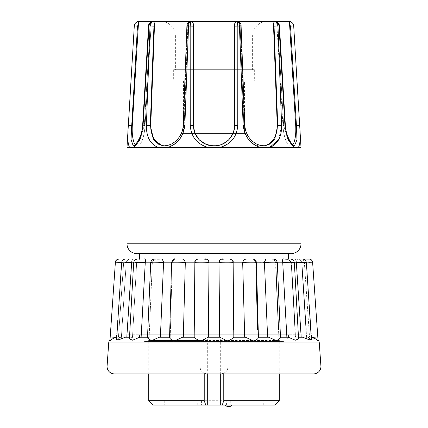 <?xml version="1.0" encoding="UTF-8"?>
<svg xmlns="http://www.w3.org/2000/svg" width="428" height="428" viewBox="0 0 428 428"><rect width="100%" height="100%" fill="white"/><g stroke="black" fill="none" stroke-linecap="round" stroke-linejoin="round"><path stroke-width="0.32" stroke-dasharray="2.14 1.6" d="M244.549 80.913L183.452 80.913L244.549 80.913L244.549 133.456L183.452 133.456L244.549 133.456M183.452 80.913L183.452 133.456M254.328 69.668L173.672 69.668L254.328 69.668L254.328 80.913L173.672 80.913L254.328 80.913M173.672 69.668L173.672 80.913M267.281 21.4A14.664 14.664 0 0 0 252.616 36.064L175.384 36.064L252.616 36.064L252.616 69.668L175.384 69.668L252.616 69.668M160.719 21.4A14.664 14.664 0 0 1 175.384 36.064L175.384 69.668M278.74 139.549L281.613 125.318L277.981 25.996L279.43 25.996C279.575 24.203 278.425 22.743 275.98 21.614L275.841 21.614C276.376 21.716 276.702 22.636 276.83 24.38C276.707 22.641 276.376 21.721 275.841 21.614C277.702 22.342 278.751 23.802 278.976 25.996L284.936 125.318C286.557 136.901 289.852 144.3 294.817 147.51L301.007 147.51M298.327 147.51C300.279 144.306 300.713 136.907 299.627 125.318L296.433 125.468L296.979 139.79L294.448 145.868L288.033 140.084L283.668 125.468L288.033 140.084L294.448 145.868L290.692 146.119A20.651 6.367 86.2 0 0 292.789 144.728M299.579 124.505L293.704 25.996L290.505 26.14L296.433 125.468L295.7 125.516A20.651 6.367 86.2 0 1 290.692 146.119A20.651 6.367 86.2 0 1 282.94 125.516A20.651 6.367 86.2 0 0 290.692 146.119L294.475 145.868C294.384 145.199 293.908 147.895 288.632 138.479C286.69 134.162 285.594 129.775 285.353 125.318L282.94 125.516L276.83 24.38L277.745 26.14L276.83 24.38L282.94 125.516L283.668 125.468L277.745 26.14L283.668 125.468L284.936 125.318M276.429 22.203L277.981 25.996L274.048 26.14L273.487 24.38C273.481 22.636 274.166 21.716 275.536 21.614L237.813 21.614C238.771 22.342 239.311 23.802 239.434 25.996L243.147 125.318C244.682 136.901 250.45 144.3 260.438 147.51L268.185 147.66M260.438 147.51L219.676 147.51C230.869 144.306 236.903 136.907 237.775 125.318L237.824 25.996L237.315 21.614L232.174 21.4L186.036 21.4L195.826 21.4L190.685 21.614L190.176 25.996L190.225 125.318C191.091 136.901 197.126 144.3 208.324 147.51L218.285 147.617M139.458 253.579L288.542 253.579L139.458 253.579M288.542 259.015L139.458 259.015M283.748 259.015L252.713 259.015C253.729 258.357 254.96 259.464 256.415 262.348L255.757 262.198L257.57 329.378M256.409 262.198L255.757 262.198C254.553 259.603 252.354 258.539 249.171 259.015L205.205 259.015C205.242 258.598 208.061 259.593 208.436 260.508L203.637 259.015L125.04 259.015L122.702 259.94L121.627 262.22L126.255 262.198L121.392 337.227L126.239 262.45L121.627 262.214M201.144 259.015L181.135 259.015L183.88 259.389L185.313 262.198L194.975 262.198L194.275 337.227L194.868 262.198M148.746 373.885L148.746 340.495L279.254 340.495L223.774 340.495L223.256 339.12L204.745 339.12L204.226 340.495L148.746 340.495A6.013 6.013 0 0 1 139.491 334.782L288.509 334.782L139.491 334.782M220.72 373.885A7.33 7.33 0 0 0 228.054 366.555A7.33 7.33 0 0 1 220.72 373.885L207.28 373.885C202.829 373.451 200.39 371.012 199.946 366.555C200.39 371.012 202.835 373.457 207.28 373.885L220.72 373.885C225.171 373.457 227.61 371.012 228.054 366.555L228.054 334.782L126.014 334.782L301.986 334.782L228.054 334.782L228.054 366.555C227.616 371.012 225.171 373.451 220.72 373.885L279.254 373.885L279.254 340.495A6.013 6.013 0 0 0 288.509 334.782M204.226 340.495L204.226 373.885M148.746 400.71L279.254 400.71M226.589 400.769L201.411 400.769L226.589 400.769L226.589 405.107L201.411 405.107L226.589 405.107M201.411 400.769L201.411 405.107M197.26 400.769L172.083 400.769L197.26 400.769L197.26 405.107L172.083 405.107L197.26 405.107M172.083 400.769L172.083 405.107M189.925 400.769L164.753 400.769L189.925 400.769L189.925 405.107L164.753 405.107L189.925 405.107M164.753 400.769L164.753 405.107M263.247 400.769L238.075 400.769L263.247 400.769L263.247 405.107L238.075 405.107L263.247 405.107M238.075 400.769L238.075 405.107M255.917 400.769L230.74 400.769L255.917 400.769L255.917 405.107L230.74 405.107L255.917 405.107M230.74 400.769L230.74 405.107M153.144 405.107L274.856 405.107M232.153 405.107L225.085 405.107L232.153 405.107M115.442 337.227L116.603 337.227L121.803 262.45L115.389 262.204L121.82 262.198C123.013 259.603 124.307 258.539 125.704 259.015L125.704 259.015C124.307 258.539 123.013 259.603 121.82 262.198L121.686 262.198A3.424 3.424 0 0 1 125.078 259.015M160.388 337.227L170.221 337.227L172.243 262.198L170.221 337.227L160.388 337.227L163.582 262.198L171.596 262.198M171.821 262.407L172.227 262.45L171.821 262.407M141.117 337.227L149.147 337.227L152.357 262.198L149.147 337.227L141.117 337.227L145.285 262.198L150.72 262.198M151.656 262.407L150.709 262.294L151.656 262.407M126.816 337.227L132.493 337.227L136.671 262.198L132.493 337.227L126.816 337.227L131.669 262.198L136.671 262.198L133.675 262.198M135.74 262.407L133.675 262.252L135.74 262.407M120.322 337.227L118.454 337.227L123.655 262.45L118.454 337.227L120.322 337.227L116.598 340.041L119.92 337.227L116.801 337.227L121.392 337.227M117.277 337.227L118.454 337.227L117.277 337.227M116.443 337.227L121.803 262.45C113.318 262.139 113.532 262.129 122.462 262.407L123.655 262.45M126.239 262.45C117.909 262.155 122.253 262.113 130.535 262.407L131.658 262.45M136.655 262.45C129.283 262.155 136.987 262.113 144.295 262.407L145.274 262.45M152.341 262.45C146.435 262.155 156.969 262.113 162.806 262.407L163.576 262.45M198.282 259.015C195.569 259.914 194.43 261.043 194.863 262.407L194.275 337.227L182.553 337.227L183.307 337.227L185.313 262.198M172.227 262.45C168.188 262.155 180.841 262.113 184.805 262.407L185.313 262.45M245.196 337.227L233.806 337.227C233.244 338.088 231.206 339.42 227.685 341.218L220.024 337.227L207.976 337.227L208.324 337.227L208.998 262.198L219.002 262.198L219.034 266.869M194.965 262.45C193.065 262.155 206.97 262.113 208.794 262.407L209.003 262.45M244.484 329.378L244.693 337.227L233.725 337.227L233.651 329.378M233.747 337.227L233.025 262.198L233.806 337.227M233.592 323.156L233.137 262.407C233.57 261.043 232.431 259.914 229.718 259.015M267.281 329.378L267.612 337.227L268.725 337.227L258.421 337.227M255.891 266.869L255.773 262.45L256.415 262.348L258.426 337.366M287.857 337.227L279.752 337.227L280.506 337.949L279.752 337.227L278.853 337.227L278.516 329.378M249.171 259.015C252.354 258.539 254.553 259.603 255.757 262.198L264.424 262.45C269.11 262.155 281.073 262.113 276.344 262.407L275.643 262.198L278.853 337.227L286.883 337.227L280.479 337.227M275.851 266.869L275.659 262.45L277.291 262.294L276.344 262.407M302.302 337.227L296.732 337.227L298.578 338.89L296.732 337.227L295.507 337.227L295.069 329.378M277.28 262.198L292.26 262.407L291.329 262.198L295.507 337.227L298.487 337.227M291.591 266.869L291.345 262.45L294.325 262.252L292.26 262.407M302.762 337.227L308.813 339.623L311.402 340.041L308.08 337.227L306.609 337.227L306.1 329.378M294.325 262.198L302.842 262.407L301.745 262.198L306.609 337.227L311.199 337.227L309.546 337.227L304.345 262.45L309.546 337.227L306.609 337.227M302.05 266.869L301.761 262.45L306.368 262.22L302.842 262.407M311.445 337.227L313.194 337.227L318.079 341.041L313.012 337.227L311.397 337.227L310.851 329.378M305.539 262.407L307.374 262.407L306.18 262.198L311.397 337.227M308.941 301.954L306.197 262.45L312.611 262.204L307.374 262.407M114.806 337.227A6.11 6.11 0 0 0 110.028 339.527M313.194 337.227A6.11 6.11 0 0 1 317.972 339.527M147.521 337.227L148.249 337.227L147.494 337.949L148.473 337.227M129.513 337.227L131.268 337.227L129.422 338.89L131.589 337.227M114.988 337.227L109.921 341.041L114.988 337.227M301.986 334.782L301.986 373.885M199.946 366.555L199.946 334.782L199.946 366.555A7.33 7.33 0 0 0 207.28 373.885A7.33 7.33 0 0 1 199.946 366.555L199.946 334.782L199.946 366.555M311.557 337.227L306.314 262.198C306.025 260.267 304.886 259.208 302.901 259.015L302.296 259.015C303.693 258.539 304.987 259.603 306.18 262.198C304.987 259.603 303.693 258.539 302.296 259.015M295.646 259.015L285.283 259.015C287.932 258.539 289.943 259.603 291.329 262.198L288.167 259.272M282.715 262.198C282.373 259.603 282.721 258.539 283.764 259.015L269.105 259.015C272.122 258.539 274.305 259.603 275.643 262.198C274.305 259.603 272.122 258.539 269.105 259.015M233.132 262.198L242.687 262.198L244.115 259.389L246.865 259.015M219.564 260.508L224.363 259.015L203.637 259.015L208.436 260.502M199.047 259.015L201.16 259.015C198.025 258.539 195.96 259.603 194.975 262.198C195.96 259.603 198.025 258.539 201.16 259.015M121.803 262.45L116.603 337.227M132.493 337.227L125.238 337.227L119.187 339.623L116.598 340.041L121.627 262.22M149.147 337.227L139.726 337.227L132.659 340.212L129.422 338.89L133.67 262.252L134.74 259.951L137.046 259.015M170.221 337.227L159.275 337.227L151.507 340.742L147.489 337.949L150.709 262.294C151.298 260.358 151.935 259.384 152.636 259.363C154.781 258.453 153.914 259.678 162.249 259.111L163.582 262.198M219.676 337.227L208.324 337.227L219.676 337.227L219.093 273.091M242.687 262.198L242.804 266.869M194.275 337.227L182.553 337.227L173.838 341.218C170.638 339.42 169.263 338.088 169.713 337.227M264.424 262.45L264.611 266.869M282.726 262.45L282.972 266.869M286.444 329.378L286.883 337.227M296.342 262.45L296.625 266.869M300.675 329.378L301.184 337.227M311.402 340.041L306.373 262.22L305.298 259.94L303.709 259.101L298.995 259.293L301.745 262.198L304.329 262.198C303.366 259.603 302.58 258.539 301.97 259.015C302.58 258.539 303.366 259.603 304.329 262.198L301.745 262.198C300.413 259.603 298.696 258.539 296.604 259.015M306.994 337.227L308.08 337.227M208.324 337.227L200.293 341.218C196.789 339.42 194.756 338.088 194.194 337.227M114.404 373.885L313.596 373.885M116.801 337.227L111.922 339.072L109.921 341.041L115.389 262.204M258.287 337.227C258.737 338.088 257.356 339.42 254.141 341.218L245.447 337.227M273.867 259.015L276.231 259.967L277.285 262.289L280.511 337.949L276.472 340.731L268.725 337.227M290.831 259.015L283.283 259.031C290.981 259.753 289.927 258.592 291.933 259.175L293.26 259.951L294.325 262.252L298.578 338.89L295.331 340.201L288.274 337.227M309.187 259.015L311.531 259.935L312.611 262.204L318.079 341.041L316.083 339.078L311.199 337.227M242.687 262.45C245.303 262.155 258.854 262.113 256.179 262.407M218.997 262.45C219.366 262.155 233.581 262.113 233.137 262.407M224.363 259.015L219.564 260.502C219.088 260.229 222.71 258.491 222.389 259.015L222.795 259.015M233.025 262.198C232.035 259.603 229.975 258.539 226.84 259.015C229.975 258.539 232.035 259.603 233.025 262.198M273.658 259.015L267.511 259.015M178.829 259.015C175.641 258.539 173.447 259.603 172.243 262.198C173.447 259.603 175.641 258.539 178.829 259.015M160.88 259.015L162.249 259.111L160.88 259.015M158.895 259.015C155.872 258.539 153.695 259.603 152.357 262.198C153.695 259.603 155.872 258.539 158.895 259.015M137.094 259.015L144.236 259.015C145.279 258.539 145.627 259.603 145.285 262.198M142.717 259.015C140.068 258.539 138.051 259.603 136.671 262.198C138.051 259.603 140.068 258.539 142.717 259.015M132.354 259.015L131.669 262.198M131.396 259.015C129.299 258.539 127.587 259.603 126.255 262.198L123.671 262.198L126.255 262.198C127.587 259.603 129.299 258.539 131.396 259.015M126.03 259.015C125.42 258.539 124.634 259.603 123.671 262.198C124.634 259.603 125.42 258.539 126.03 259.015M181.135 259.015L183.885 259.389L182.328 259.015M228.054 366.555L228.054 334.782L228.054 366.555M225.085 405.134L232.153 405.134M204.745 339.12L220.308 339.12L220.308 373.885M207.692 339.12L207.692 373.885M223.774 340.495L223.774 373.885M220.308 339.12L223.256 339.12M134.574 253.579L293.426 253.579M293.426 253.328L134.574 253.328M237.315 21.614C235.614 21.716 234.731 22.636 234.651 24.38L234.651 125.468C233.431 137.939 226.54 144.744 213.979 145.873C202.899 146.087 193.114 136.553 193.349 125.468L193.349 125.516A20.651 20.608 -0 0 0 214 146.125A20.651 20.608 -0 0 0 234.651 125.516L234.651 125.516A20.651 20.608 -0 0 1 214 146.125A20.651 20.608 -0 0 1 193.349 125.516L193.349 24.38C193.274 22.641 192.391 21.721 190.685 21.614M273.487 24.38L277.258 125.516A20.651 16.676 83.8 0 1 262.765 146.05A20.651 16.676 83.8 0 1 243.842 125.516L240.071 24.38L238.728 21.791L240.632 26.14L240.071 24.38L243.842 125.516A20.651 16.676 83.8 0 0 262.765 146.05A20.651 16.676 83.8 0 0 263.942 145.868M290.254 21.614C289.735 21.716 289.515 22.636 289.596 24.38L290.505 26.14M289.596 24.38L295.7 125.516M288.649 21.4L275.841 21.614M238.728 21.791L237.813 21.614M234.651 24.38L234.651 125.516L237.775 125.318M190.225 125.318L193.349 125.468L193.349 24.38M234.651 125.468L233.148 133.162L228.766 139.774L222.202 144.204L216.119 145.761L211.683 145.745L207.414 144.814L202.984 142.749L199.405 139.945L195.329 134.237L193.847 129.962L193.349 125.516M208.324 147.51L167.562 147.51C177.545 144.306 183.312 136.907 184.853 125.318L188.566 25.996C188.684 23.808 189.224 22.347 190.187 21.614L189.272 21.791L187.368 26.14L187.929 24.38L184.158 125.516A20.651 16.676 -83.8 0 1 165.235 146.05A20.651 16.676 -83.8 0 1 150.742 125.516L154.513 24.38C154.524 22.641 153.839 21.721 152.464 21.614L195.826 21.4M151.571 22.203L150.019 25.996L146.387 125.318L150.292 125.468L153.952 26.14L154.513 24.38M190.187 21.614L186.036 21.4M135.355 23.24L134.296 25.996L128.373 125.318C127.287 136.901 127.721 144.3 129.673 147.51L133.183 147.51C138.148 144.306 141.443 136.907 143.064 125.318L149.024 25.996C149.249 23.808 150.292 22.347 152.159 21.614L152.02 21.614C149.779 22.481 148.628 23.941 148.57 25.996L150.255 26.14L151.17 24.38L150.255 26.14L144.332 125.468L139.967 140.084L133.552 145.868L131.022 139.796L131.567 125.468L137.495 26.14L138.405 24.38C138.485 22.641 138.271 21.721 137.746 21.614L152.159 21.614C151.624 21.716 151.298 22.636 151.17 24.38L145.06 125.516A20.651 6.367 -86.2 0 1 137.308 146.119A20.651 6.367 -86.2 0 1 132.3 125.516L138.405 24.38M135.211 144.728A20.651 6.367 -86.2 0 0 137.308 146.119A20.651 6.367 -86.2 0 0 145.06 125.516L151.17 24.38C151.293 22.641 151.624 21.721 152.159 21.614M232.174 21.4L241.964 21.4M164.058 145.868A20.651 16.676 -83.8 0 0 165.235 146.05A20.651 16.676 -83.8 0 0 184.158 125.516L187.929 24.38L189.272 21.791M244.297 125.468L246.341 133.766L251.3 140.544L258.014 144.792L265.076 145.798L258.004 144.787L251.3 140.544L246.341 133.761L244.297 125.468L243.842 125.516L244.297 125.468L240.632 26.14L244.297 125.468L244.763 125.377L244.297 125.468M274.048 26.14L277.708 125.468L274.701 139.303L270.603 143.781L265.071 145.798L262.765 146.05L265.002 145.804M184.853 125.318L183.238 125.377C182.323 134.034 178.38 140.256 171.414 144.038C167.605 145.67 164.769 146.258 162.924 145.798L165.235 146.05L162.924 145.798L169.996 144.787L176.7 140.544L181.659 133.761L183.703 125.468L181.659 133.766L176.7 140.544L169.986 144.792L162.924 145.798L153.689 139.929M143.064 125.318L142.647 125.318C142.492 133.076 138.078 142.481 135.109 144.825L133.525 145.868L137.308 146.119L133.552 145.868L139.967 140.084L144.332 125.468L145.06 125.516L144.332 125.468L150.255 26.14L148.57 25.996L153.952 26.14M269.624 147.51L294.817 147.51M146.387 125.318C146.253 136.901 150.249 144.3 158.376 147.51L166.39 147.617M133.183 147.51L158.376 147.51M126.993 147.51L129.673 147.51M108.712 342.908L319.288 342.908M320.909 366.042L107.091 366.042M234.651 26.14L241.098 26.049L240.632 26.14L241.098 26.049L244.763 125.377C244.891 129.877 246.496 134.162 249.583 138.239C251.862 140.962 254.195 142.893 256.581 144.033C260.374 145.67 263.204 146.258 265.071 145.798L265.071 145.798M279.43 25.996L277.745 26.14L279.43 25.996L285.353 125.318M281.613 125.318L277.258 125.516M189.267 21.791C187.555 23.042 186.769 24.46 186.902 26.049L193.349 26.14M186.902 26.049L187.368 26.14L183.703 125.468L184.158 125.516L183.703 125.468L187.368 26.14L186.902 26.049L183.238 125.377L183.703 125.468L183.238 125.377M150.292 125.468L150.742 125.516M128.373 125.318L132.3 125.516M134.296 25.996L137.495 26.14M243.147 125.318L244.763 125.377M142.647 125.318L144.332 125.468L142.647 125.318L148.57 25.996M126.993 243.805L301.007 243.805M145.466 341.469L282.534 341.469L145.466 341.469M126.014 334.782L126.014 373.885M169.574 337.366L171.58 262.348C172.206 259.978 173.345 258.87 175.004 259.015M245.672 259.015L245.972 259.026M297.915 259.234L295.614 259.015L302.938 259.015M118.813 259.015L124.928 259.015M303.591 259.074L303.099 259.02M125.067 259.015L132.386 259.015M137.169 259.015L144.718 259.031M238.733 21.791C240.707 23.583 240.515 22.866 241.098 26.049"/><path stroke-width="0.64" d="M126.993 243.805A9.774 9.774 0 0 0 134.574 253.328L293.426 253.328A9.774 9.774 0 0 0 301.007 243.805L126.993 243.805L126.993 147.51L129.673 147.51C127.721 144.306 127.287 136.907 128.373 125.318L134.296 25.996C134.542 23.808 135.692 22.347 137.746 21.614L135.355 23.24M294.448 145.868L296.979 139.774L296.433 125.468L290.505 26.14L289.596 24.38C289.515 22.641 289.729 21.721 290.254 21.614C292.303 22.342 293.453 23.802 293.704 25.996C293.458 23.808 292.308 22.347 290.254 21.614L288.825 21.4A4.89 4.89 0 0 1 293.704 25.996L301.007 147.51L301.007 243.805M301.007 147.51L129.673 147.51M290.505 26.14L293.704 25.996L299.579 124.505M267.281 21.4L241.964 21.4L267.281 21.4M208.324 147.51C197.131 144.306 191.097 136.907 190.225 125.318L190.176 25.996L190.685 21.614L195.826 21.4L237.315 21.614L237.824 25.996L237.775 125.318C236.909 136.901 230.874 144.3 219.676 147.51L218.285 147.617M139.175 21.4L139.175 21.4C136.339 21.651 134.713 23.182 134.296 25.996L137.495 26.14L138.405 24.38C138.485 22.636 138.265 21.716 137.746 21.614L190.187 21.614C189.23 22.342 188.689 23.802 188.566 25.996L184.853 125.318C183.318 136.901 177.55 144.3 167.562 147.51L166.39 147.617M293.426 253.328L134.574 253.328M139.458 253.579L139.458 259.015L201.144 259.015M288.167 259.272L283.604 259.015L309.92 259.095L311.531 259.935L312.611 262.204L309.546 262.278M203.637 259.015L222.795 259.015C222.758 258.598 219.939 259.593 219.564 260.508L219.002 262.198L208.998 262.198L208.324 337.227M288.542 253.579L288.542 259.015M148.746 373.885L148.746 400.71L204.226 400.71L204.226 373.885M220.72 373.885L301.986 373.885L279.254 373.885L279.254 400.71L223.774 400.71L222.239 405.107L274.856 405.107L279.254 400.71M204.226 400.71L205.761 405.107L153.144 405.107L148.746 400.71M232.153 405.107L225.085 405.107M225.085 405.134A4.986 4.986 0 0 0 232.153 405.134M107.091 366.042A7.33 7.33 0 0 0 114.404 373.885L313.596 373.885A7.33 7.33 0 0 0 320.909 366.042L319.288 342.908L108.712 342.908L107.091 366.042L320.909 366.042M125.704 259.015L119.551 259.015C116.951 258.785 114.988 261.155 115.389 262.204L116.469 259.935L118.813 259.015M233.651 329.378L233.592 323.156M257.57 329.378L255.891 266.869M278.516 329.378L275.851 266.869M295.069 329.378L291.591 266.869M306.1 329.378L302.05 266.869M310.851 329.378L308.941 301.954M301.761 262.45C310.091 262.155 305.747 262.113 297.465 262.407L296.342 262.45L295.646 259.015L302.901 259.015M301.184 337.227L296.342 262.45M291.345 262.45C298.717 262.155 291.013 262.113 283.705 262.407L282.715 262.198C282.373 259.603 282.721 258.539 283.764 259.015L269.105 259.015M286.883 337.227L282.726 262.45M258.421 337.227L268.725 337.227L267.612 337.227L264.424 262.45L265.868 259.084M275.659 262.45C281.565 262.155 271.031 262.113 265.194 262.407L264.424 262.45M255.773 262.45C259.812 262.155 247.159 262.113 243.195 262.407L242.687 262.198L244.201 259.347M228.953 259.015L229.718 259.015C232.431 259.914 233.57 261.043 233.137 262.407L233.822 337.227L244.693 337.227L242.687 262.45M233.035 262.45C234.935 262.155 221.03 262.113 219.206 262.407L219.789 260.213M219.676 337.227L218.997 262.45M182.328 259.015L183.885 259.389L185.313 262.198L183.307 337.227L194.275 337.227M194.178 337.227L194.863 262.407C194.328 261.283 196.473 258.726 199.047 259.015M110.028 339.527A6.11 6.11 0 0 0 108.712 342.908M317.972 339.527A6.11 6.11 0 0 1 319.288 342.908M311.22 337.227L316.083 339.078L318.079 341.041L312.611 262.204M298.487 337.227L302.762 337.227L308.813 339.623L311.402 340.041L306.373 262.22L305.298 259.94L302.938 259.015M280.479 337.227L288.274 337.227L295.341 340.212L298.578 338.89L294.33 262.252L293.26 259.951L290.831 259.015M268.725 337.227L276.493 340.742L280.511 337.949L277.291 262.294L276.237 259.967L273.658 259.015M169.713 337.227C169.263 338.088 170.644 339.42 173.859 341.218L182.553 337.227L194.194 337.227C194.756 338.088 196.794 339.42 200.315 341.218L207.976 337.227L220.024 337.227L227.707 341.218C231.211 339.42 233.244 338.088 233.806 337.227L245.447 337.227L254.162 341.218C257.362 339.42 258.737 338.088 258.287 337.227M132.386 259.015L158.895 259.015L154.134 259.015L151.769 259.967L150.715 262.294L147.489 337.949L151.528 340.731L159.275 337.227L169.579 337.227M137.169 259.015L134.74 259.951L133.675 262.252L129.422 338.89L132.669 340.201L139.726 337.227L147.521 337.227M121.627 262.22L116.598 340.041L119.187 339.623L125.238 337.227L129.513 337.227M121.616 262.38L115.389 262.204L109.921 341.041L111.505 339.447L115.378 337.376M246.865 259.015L244.121 259.389M302.296 259.015L309.187 259.015M285.283 259.015L283.764 259.015M126.03 259.015L124.928 259.015M154.134 259.015L175.287 259.015C174.271 258.357 173.04 259.464 171.585 262.348L169.574 337.366M178.829 259.015L181.135 259.015M160.489 259.015L162.249 259.111L163.582 262.198L160.388 337.227M169.82 337.227L170.221 337.227M144.718 259.031L144.236 259.015C145.279 258.539 145.627 259.603 145.285 262.198L141.117 337.227M148.473 337.227L149.147 337.227M132.354 259.015L131.669 262.198L126.816 337.227M131.589 337.227L132.493 337.227M120.322 337.227L121.392 337.227M116.603 337.227L114.988 337.227M219.034 266.869L219.093 273.091M242.804 266.869L244.484 329.378M264.611 266.869L267.281 329.378M282.972 266.869L286.444 329.378M296.625 266.869L300.675 329.378M306.609 337.227L306.994 337.227M302.762 337.227L302.302 337.227M288.274 337.227L287.857 337.227M308.08 337.227L311.402 340.041M209.003 262.45C208.634 262.155 194.419 262.113 194.863 262.407M131.658 262.45L125.158 262.407M145.274 262.45L135.74 262.407M163.576 262.45C158.89 262.155 146.927 262.113 151.656 262.407M185.313 262.45C182.697 262.155 169.146 262.113 171.821 262.407M208.436 260.508L208.998 262.198L208.436 260.502C208.056 259.593 205.237 258.598 205.205 259.015M296.01 260.31L295.614 259.015M297.915 259.234L296.604 259.015M256.409 262.198L264.418 262.198L265.751 259.111L266.542 259.015M207.692 373.885L207.692 405.107L222.239 405.107M220.308 373.885L220.308 405.107M223.774 373.885L223.774 400.71M205.761 405.107L207.692 405.107M190.685 21.614C192.386 21.716 193.269 22.636 193.349 24.38L193.349 125.468C194.569 137.939 201.46 144.744 214.021 145.873C225.101 146.087 234.886 136.553 234.651 125.468L234.651 24.38C234.726 22.641 235.609 21.721 237.315 21.614M193.349 24.38L193.349 125.516M237.775 125.318L234.651 125.468L234.651 24.38M260.438 147.51C250.455 144.306 244.688 136.907 243.147 125.318L239.434 25.996C239.316 23.808 238.776 22.347 237.813 21.614L238.728 21.791M265.002 145.804L270.603 143.781L274.696 139.309L277.708 125.468L274.048 26.14L273.487 24.38C273.476 22.641 274.161 21.721 275.536 21.614C276.991 22.342 277.809 23.802 277.981 25.996L281.613 125.318C281.747 136.901 277.751 144.3 269.624 147.51L278.74 139.549M263.942 145.868A20.651 16.676 83.8 0 0 277.258 125.516L273.487 24.38M237.813 21.614L271.368 21.4L275.536 21.614L276.429 22.203M275.841 21.614L275.98 21.614C278.221 22.481 279.372 23.941 279.43 25.996L278.976 25.996C278.751 23.808 277.708 22.347 275.841 21.614L290.254 21.614M292.789 144.728A20.651 6.367 86.2 0 0 295.7 125.516L289.596 24.38M158.376 147.51C150.249 144.306 146.253 136.907 146.387 125.318L150.019 25.996C150.191 23.808 151.004 22.347 152.464 21.614L151.571 22.203M138.405 24.38L132.3 125.516A20.651 6.367 -86.2 0 0 135.211 144.728M152.159 21.614L152.464 21.614C153.834 21.716 154.519 22.636 154.513 24.38L153.952 26.14L148.57 25.996C148.425 24.203 149.575 22.743 152.02 21.614L152.159 21.614C150.298 22.342 149.249 23.802 149.024 25.996L143.064 125.318C141.443 136.901 138.148 144.3 133.183 147.51M195.826 21.4L186.036 21.4M241.964 21.4L232.174 21.4M277.419 21.4L271.368 21.4L277.419 21.4M154.513 24.38L150.742 125.516A20.651 16.676 -83.8 0 0 164.058 145.868M189.272 21.791L190.187 21.614M294.817 147.51C289.852 144.306 286.557 136.907 284.936 125.318L278.976 25.996L274.048 26.14M153.689 139.929L150.292 125.468L153.299 139.303L157.397 143.781L162.929 145.798C164.796 146.258 167.626 145.67 171.419 144.033C173.805 142.893 176.138 140.962 178.417 138.239C181.504 134.162 183.109 129.877 183.238 125.377L184.853 125.318M137.495 26.14L131.005 139.357L133.199 145.809M295.7 125.516L299.627 125.318C300.713 136.901 300.279 144.3 298.327 147.51M268.185 147.66L269.624 147.51M171.596 262.198L163.582 262.198M150.72 262.198L145.285 262.198M133.675 262.198L131.669 262.198M296.331 262.198L294.325 262.198M282.715 262.198L277.28 262.198M242.687 262.198L233.132 262.198M194.868 262.198L185.313 262.198M189.267 21.791C187.293 23.583 187.485 22.866 186.902 26.049L193.349 26.14M238.733 21.791C240.445 23.042 241.232 24.46 241.098 26.049L234.651 26.14M281.613 125.318L277.258 125.516M128.373 125.318L132.3 125.516M153.952 26.14L150.292 125.468L150.742 125.516M190.225 125.318L193.349 125.468L194.852 133.162L199.234 139.774L205.798 144.204L211.881 145.761L216.317 145.745L220.586 144.814L225.016 142.749L228.595 139.945L232.672 134.237L234.153 129.962L234.651 125.468M243.147 125.318L244.763 125.377L241.098 26.049M284.936 125.318L285.353 125.318L279.43 25.996M143.064 125.318L142.647 125.318C142.406 129.775 141.31 134.162 139.368 138.479C134.092 147.895 133.616 145.199 133.525 145.868L133.525 145.868M146.387 125.318L150.292 125.468M258.426 337.366L256.42 262.348C255.794 259.978 254.655 258.87 252.996 259.015L252.975 259.015M199.239 259.015L198.282 259.015M267.511 259.015L267.12 259.015M283.283 259.031L283.604 259.015M121.627 262.214L122.702 259.94L125.067 259.015M148.57 25.996L142.647 125.318M186.902 26.049L183.238 125.377M265.076 145.798C263.231 146.258 260.395 145.67 256.586 144.038C249.62 140.256 245.677 134.034 244.763 125.377M294.475 145.868L292.891 144.825C289.922 142.481 285.508 133.076 285.353 125.318M134.296 25.996L126.993 147.51"/></g></svg>
